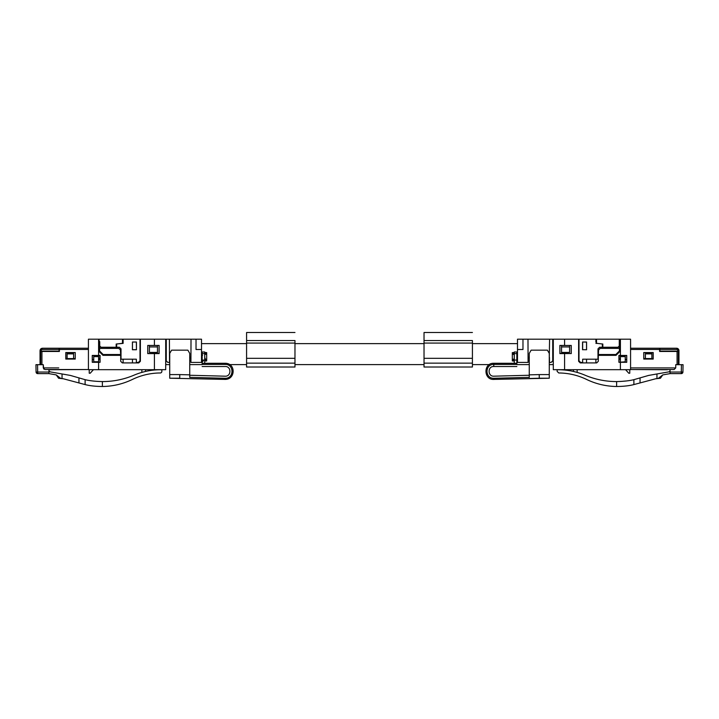 <?xml version="1.0" encoding="UTF-8"?>
<svg xmlns="http://www.w3.org/2000/svg" width="719" height="719" viewBox="0 0 719 719"><rect width="100%" height="100%" fill="white"/><g stroke="black" fill="none" stroke-linecap="round" stroke-linejoin="round"><path stroke-width="1.08" d="M553.082 354.036L553.297 366.133M294.97 363.149L246.581 363.149L246.581 367.023L294.97 367.023L294.97 340.563C294.97 330.156 294.97 330.156 294.97 340.563L246.581 340.563L246.581 332.502L294.97 332.502M424.03 340.563L424.03 367.023L472.419 367.023L472.419 340.563C472.419 330.156 472.419 330.156 472.419 340.563L424.03 340.563L424.03 332.502L472.419 332.502M582.651 362.906L582.651 362.421L582.66 362.906M582.66 342.1L582.651 349.686L586.578 349.758L586.578 342.019L582.552 342.019L586.533 342.1L586.533 349.722L586.578 342.019M294.97 343.062L246.581 343.062L246.581 340.563M246.581 363.149L246.581 343.062M424.03 343.062L472.419 343.062M517.491 349.515L517.491 362.421L528.088 362.421L527.98 339.197L522.974 339.197L522.974 349.515L517.491 349.515L517.491 339.197L522.974 339.197M517.491 342.1L517.491 343.628L472.419 343.628M619.688 362.259L625.251 361.774L625.251 355.483L620.407 355.483L625.251 355.483M618.951 359.536L620.407 359.536L618.951 359.536L618.915 362.304L626.743 362.304L626.743 355.438L618.915 355.438L618.915 362.304M619.922 342.424L619.922 341.615L619.275 341.615L619.275 342.424L619.922 342.424M602.342 344.033L602.342 348.391L617.504 348.391L617.504 347.259L602.828 347.259L602.828 344.033L597.174 343.385L602.828 344.033L602.828 347.259L617.989 347.259L619.275 345.965L619.275 339.197L619.922 339.197L619.922 351.456L616.048 355.33L617.504 353.874L617.504 352.876L617.504 353.874M578.624 360.812L578.624 339.197L578.624 361.298L580.242 362.906L596.698 362.906L598.307 361.298L598.307 355.33L616.048 355.33M625.251 361.774L625.251 362.259L626.6 362.259M578.624 339.197L552.812 339.197L552.812 353.389L553.297 353.389M568.945 353.55L559.912 353.389M569.592 345.488L569.592 352.418L569.592 345.488L561.53 345.488L561.53 352.418L569.592 352.418M586.533 359.194L586.533 362.906L586.542 359.194M553.297 354.036L552.812 354.036M561.53 352.418L561.557 346.935L569.556 346.935M561.557 346.935L561.53 345.488M619.922 339.197L630.572 339.197L630.572 369.683L553.297 369.683L553.297 339.197M586.533 342.1L586.56 349.722M561.557 345.515L569.556 345.515M582.66 343.376L582.651 347.645M643.793 358.565L645.41 358.565L645.41 352.741L651.863 352.741L651.863 353.874L645.41 353.874M625.566 369.683L628.792 373.233L629.763 373.233L629.763 369.683M595.889 342.1L595.889 339.197L595.889 342.1M595.889 359.194L595.889 362.906M651.863 353.874L651.863 358.574L645.41 358.565M602.342 354.521L602.342 355.33M602.342 347.259L599.601 347.259L597.983 348.877L597.983 359.194L582.66 359.194L582.66 362.421L580.61 362.421L579.002 360.812L579.002 339.197L619.275 339.197L619.275 341.615M597.174 343.385L595.889 343.385M596.536 343.385L596.536 339.197M619.122 359.536L618.951 358.574M619.113 355.483L619.113 358.574L620.407 358.574M619.113 352.256L619.113 351.258M615.859 354.521L619.41 350.971L619.41 348.391L600.212 348.391L598.603 349.919L598.361 354.521L615.859 354.521M620.407 361.774L620.407 356.615L625.251 356.615M620.407 356.615L620.407 355.483L626.743 355.438M677.954 348.679L676.543 348.23L678.403 349.101L676.543 348.23L678.403 349.101L676.543 348.23L678.403 349.101L676.543 348.23L677.72 349.47L677.72 351.133L659.934 351.133L659.934 348.23L630.572 348.23M678.961 350.647L677.72 349.47L659.934 349.47M678.961 350.692L678.961 350.692A2.418 2.418 0 0 0 676.543 348.23L659.934 348.23M678.323 362.969L678.961 362.969L678.961 351.133L677.72 351.133M659.611 348.23L659.611 351.456L678.323 351.456L678.323 364.686L678.961 364.263L678.961 362.969M651.863 358.574L653.158 358.574M625.251 359.536L626.698 359.536M643.793 359.033L643.793 352.58L653.158 352.58L653.203 359.078L653.203 352.535L643.757 352.535L643.757 359.078L653.203 359.078M643.757 359.078L653.158 359.033M682.403 364.686L675.734 364.686L675.734 367.912L675.734 364.686M675.734 367.912L674.125 369.521L675.734 367.912L630.572 367.912L630.572 349.47L659.611 349.47M658.253 378.428L656.959 378.428L658.253 378.428L662.765 374.905L670.063 373.619L670.063 372.038L681.306 372.038L681.441 364.686L683.05 364.686L682.924 372.038L681.306 373.619L670.063 373.619L681.306 373.619A1.609 1.609 0 0 0 682.924 372.038L683.05 364.686M667.322 369.746L630.572 369.521L674.125 369.521M670.063 371.651L648.601 375.435L633.888 379.668L633.888 384.575C629.35 385.779 623.598 386.427 616.623 386.498A70.974 70.974 0 0 1 586.524 379.416C577.743 375.201 568.486 373.053 558.744 372.972L557.144 371.363L557.144 369.746L558.42 369.746C567.615 369.782 576.449 371.579 584.924 375.147A80.654 80.654 0 0 0 616.623 381.573C623.58 381.421 629.341 380.791 633.888 379.668M670.063 372.038L670.063 369.521M656.959 373.961L656.959 378.428M682.771 372.685L682.448 373.143M633.888 384.575L655.674 378.769L660.41 378.266L662.765 374.905M668.724 371.885A1.609 1.609 0 0 0 670.063 370.303M626.626 380.935L620.371 381.483M568.918 369.683L568.918 370.564A67.757 67.757 0 0 1 573.429 371.435L577.141 372.388L573.429 371.435L573.429 369.683M577.141 369.683L577.141 372.388M559.912 345.479L571.21 345.479L571.21 353.55L559.912 353.55L559.867 345.444L571.21 345.479M559.867 345.444L559.912 353.55M559.867 353.595L571.21 353.55M571.254 353.595L571.254 345.444M514.265 353.604L516.844 353.604L516.844 351.986L514.265 351.986L514.265 360.057L516.844 360.057L516.844 363.284L514.265 363.284L514.265 360.057M493.989 379.407L493.953 378.275L529.265 377.358C529.265 374.653 529.265 374.653 529.265 377.358L529.265 374.851L539.223 374.59L539.268 378.221L549.271 378.221L493.989 379.407C483.599 380.18 483.15 363.059 493.567 363.284L514.265 363.284M529.265 374.851L529.265 353.389L531.125 350.162L547.402 350.162L549.271 353.389L549.271 378.221M528.132 357.307L529.265 357.307L529.265 357.954L528.132 357.954M529.265 360.489L528.106 360.489M549.433 357.307L549.478 362.421L551.131 362.421L552.74 360.812L552.74 339.197L549.586 339.197L549.271 357.307M552.812 353.389L552.812 360.812L551.131 362.421M529.265 378.491L538.522 378.248M516.844 363.284L516.844 364.416L493.773 364.416C493.773 367.112 493.773 367.112 493.773 364.407C484.651 364.173 484.849 378.724 493.953 378.275M516.844 353.604L516.844 360.057M514.265 359.842L514.265 358.071M513.941 360.965L513.941 359.194L512.332 359.194L512.323 358.395L512.323 360.974L512.323 359.194L512.323 360.965L513.941 360.965M513.923 359.194L513.132 360.965L512.341 359.194M513.591 353.029L512.323 352.589L512.323 354.359L513.941 354.359L514.265 355.483M512.323 358.395L512.323 354.359L513.132 352.589L513.941 352.589L513.941 354.359L514.265 353.712M513.132 352.58L513.923 354.359M512.323 359.689L512.323 360.965M527.98 339.197L549.586 339.197M582.651 349.686L586.578 349.758M582.552 349.758L582.552 342.019M580.61 362.421L579.002 360.812M626.698 355.483L626.698 362.259L618.951 362.259L618.915 355.438M618.951 355.483L620.416 355.483M619.113 348.391L619.113 346.594M165.703 366.133L165.918 354.036M136.34 342.1L136.448 349.758L136.448 342.019L132.44 342.073L132.44 349.722L133.114 349.722M136.349 362.421L136.34 359.194L121.017 359.194L121.017 348.877L119.399 347.259L116.658 347.259L116.658 348.391L112.982 348.391L112.982 347.259L116.172 347.259L116.172 344.033L123.111 343.385L123.12 339.197L139.998 339.197L139.998 360.812L138.39 362.421L136.34 362.421M201.509 349.515L196.026 349.515L196.026 339.197L201.509 339.197L201.509 362.421L190.912 362.421L191.02 339.197L169.414 339.197L169.522 362.421L167.797 362.421L166.188 360.812L166.188 339.197L154.414 339.197L154.405 345.444L147.746 345.444L147.79 353.55L159.088 353.55L159.088 345.479L147.79 345.479M98.593 362.259L98.593 355.483L93.749 355.483L93.749 362.259L92.302 362.259L92.302 355.483L100.049 355.483L100.049 362.259L92.257 362.304L92.257 355.438L100.085 355.438L100.085 362.304L92.257 362.304M165.703 339.197L165.703 369.683L88.428 369.683L88.428 339.197L122.473 339.197L122.464 343.385M204.735 353.712L204.735 355.483M204.735 358.071L204.735 359.842M99.087 339.197L99.078 351.456L102.952 355.33L101.496 353.874L101.496 352.876M102.952 355.33L120.693 355.33L120.693 361.298L122.302 362.906L138.758 362.906L140.376 361.298L140.376 339.197L154.414 339.197M93.434 369.683L90.208 373.233L89.237 373.233L89.237 369.683M189.735 360.489L190.895 360.489M205.059 358.197L205.059 359.194L206.677 359.194L206.677 360.974L205.868 360.965L206.677 359.194A99.393 99.393 0 0 1 206.677 358.395L206.677 352.58L205.868 352.589L205.077 354.359L205.059 352.589L205.868 352.58L206.677 354.386L206.677 352.589L206.677 355.168M204.735 353.604L204.735 351.986L202.156 351.986L202.156 353.604L204.735 353.604L204.735 360.057L202.156 360.057L202.156 363.284L204.735 363.284L204.735 360.057M40.677 362.969L40.039 362.969L40.039 364.263L40.677 364.686L35.95 364.686L37.559 364.686L37.694 373.619L48.937 373.619L48.937 372.011M75.243 359.078L65.797 359.078L65.797 352.535L75.243 352.535L75.243 359.078L65.797 359.078M75.207 359.033L75.243 352.535M65.842 359.033L65.842 352.58L75.207 352.58M36.723 372.047L48.937 372.038L48.937 369.521L44.875 369.521L43.266 367.912L43.266 364.686L40.677 364.686L40.677 351.456L59.389 351.456L59.389 348.23L88.428 348.23M44.875 369.521L88.428 369.521L48.937 369.746M190.868 357.954L189.735 357.954L189.735 357.307L190.868 357.307M167.869 362.421L166.188 360.812M189.735 377.062L189.735 353.389L187.875 350.162L171.598 350.162L169.729 353.389L169.729 378.221L225.011 379.407C235.661 379.542 235.868 363.329 225.433 363.284L225.227 364.416L202.156 364.416L202.156 363.284M202.156 353.604L202.156 360.057M206.677 360.453L206.677 360.974M43.266 364.686L43.76 369.072M169.414 339.197L166.26 339.197L166.26 360.812M225.227 363.284L204.735 363.284M36.597 364.686L35.95 364.686L36.076 372.038A1.609 1.609 0 0 0 37.694 373.619L48.937 373.619L48.937 372.038M169.729 378.221L179.732 378.221L179.75 377.098M179.732 378.221L179.777 374.59L169.729 374.59M189.735 363.553L189.735 363.086M189.735 367.903L189.735 367.445M189.735 367.769L189.735 373.386M189.735 366.78L189.735 364.605L202.156 364.605M75.207 358.574L65.842 358.574M42.394 348.23L59.066 348.23L59.066 351.133L59.389 348.23M40.039 362.969L40.039 350.692C40.165 349.218 40.974 348.391 42.457 348.23L41.28 349.47L41.28 351.133L40.039 351.133L40.039 350.647L40.039 351.133M67.137 353.874L73.59 353.874L73.59 352.741L67.137 352.741L67.137 358.574M48.937 370.878L50.276 371.885L48.937 371.651L70.399 375.435L85.112 379.668C89.632 380.782 95.384 381.421 102.377 381.573L102.377 386.498C112.928 386.355 122.958 383.991 132.476 379.416A64.53 64.53 0 0 1 160.256 372.972A1.609 1.609 0 0 0 161.856 371.363L161.856 369.746L160.58 369.746A67.757 67.757 0 0 0 134.076 375.147A80.654 80.654 0 0 1 102.377 381.573M98.593 359.536L100.049 359.536L98.593 359.536M73.59 358.574L73.59 353.874M62.041 373.961L62.041 378.428L60.747 378.428L56.235 374.905L48.937 373.619M101.496 348.391L106.852 348.391L106.852 347.259L101.496 347.259L101.496 348.391M108.147 348.391L108.147 347.547L108.147 348.391L111.688 348.391L111.688 347.259L106.852 347.547M102.377 386.498C95.447 386.427 89.695 385.788 85.112 384.575L63.326 378.769L58.59 378.266L56.235 374.905M141.859 369.683L141.859 372.388L145.571 371.435L145.571 369.683M150.082 369.683L150.082 370.564M48.937 370.303A1.609 1.609 0 0 0 49.045 370.878M59.066 349.47L41.28 349.47L40.039 350.692M59.066 351.133L41.28 351.133M37.694 373.619L36.076 372.038L37.694 372.038M99.078 341.615L99.725 341.615L99.725 342.424L99.078 342.424M122.473 339.197L123.111 339.197L123.111 343.385M99.725 341.615L99.725 345.965L101.011 347.259L116.172 347.259M116.658 344.033L116.658 347.259M132.467 342.1L132.467 349.722L132.422 342.019L136.448 342.019M136.448 349.758L132.422 349.758L132.422 342.019M140.376 360.812L138.39 362.421M139.998 360.812L140.376 339.197M121.826 343.385L116.172 344.033M112.982 354.521L112.982 355.33M106.852 355.33L106.852 354.521M112.982 347.547L111.688 347.547M108.147 355.33L108.147 354.521M111.688 354.521L111.688 355.33M136.34 349.686L133.114 349.677M159.088 353.389L150.055 353.55M165.703 354.036L166.188 354.036M165.703 353.389L166.188 353.389M99.887 348.391L99.887 346.594M103.141 354.521L99.59 350.971L99.59 348.391L118.788 348.391L120.397 349.919L120.639 354.521L103.141 354.521M99.878 359.536L99.887 355.483M99.887 352.256L99.887 351.258M98.593 358.574L100.049 358.574M98.593 356.615L93.749 356.615M98.593 361.774L93.749 361.774M93.749 355.483L93.749 359.536L92.302 359.536L92.302 362.259M157.47 345.488L157.47 352.418L157.47 345.488L149.408 345.488L149.408 352.418L149.408 345.488M157.47 352.418L149.408 352.418M157.443 345.515L149.444 345.515M157.443 346.935L149.444 346.935M206.668 354.278L205.059 354.359M205.077 359.194L205.868 360.965L205.059 360.965L205.077 359.194M154.405 345.444L159.133 345.444L159.133 353.595L147.746 353.595L147.746 345.444M196.026 339.197L191.02 339.197M116.658 354.521L116.658 355.33M123.111 359.194L123.111 362.906M132.458 359.194L132.458 362.906L132.467 359.194M294.97 358.305L246.581 358.305M424.03 358.305L472.419 358.305M424.03 363.149L472.419 363.149M517.491 358.071L516.844 358.071M516.844 355.483L517.491 355.483M677.073 351.456L677.073 364.686M682.924 372.038L681.306 372.038L681.306 373.619M640.054 382.948L640.054 378.05M616.623 381.573L616.623 386.498M493.773 364.407L493.773 363.284M539.223 374.59L549.271 374.59M564.595 353.595L564.595 369.683M564.586 339.197L564.595 345.444M620.407 362.304L620.407 369.683M620.407 339.197L620.407 355.438M201.509 355.483L202.156 355.483M201.509 358.071L202.156 358.071M202.156 355.213L202.623 355.195M88.428 349.47L59.389 349.47M41.927 351.456L41.927 364.686M43.266 367.912L58.751 367.912M189.735 374.851L179.777 374.59M225.227 364.407C234.349 364.173 234.151 378.724 225.047 378.275L189.735 377.358M232.021 370.015L232.12 372.127M225.011 379.407L225.047 378.275M78.946 382.948L78.946 378.05M85.112 384.575L85.112 379.668M98.593 362.304L98.593 369.683M98.593 339.197L98.593 355.438M154.405 353.595L154.405 369.683M201.509 343.628L246.581 343.628M294.97 343.628L424.03 343.628M165.918 364.605L169.729 364.605M229.649 364.605L246.581 364.605M294.97 364.605L424.03 364.605M472.419 364.605L489.351 364.605M516.844 364.605L529.265 364.605M549.271 364.605L553.082 364.605M516.844 366.51L493.773 366.51C487.446 366.214 487.59 376.639 493.899 376.181L529.265 375.255M512.323 359.141L512.323 360.012M516.844 353.712L517.491 353.712M516.844 359.842L517.491 359.842M201.509 353.712L202.156 353.712M201.509 359.842L202.156 359.842M206.677 360.21L206.677 360.74M189.735 375.255L225.101 376.19C231.41 376.639 231.554 366.214 225.227 366.51L202.156 366.51M203.45 360.722L202.156 362.017"/></g></svg>
